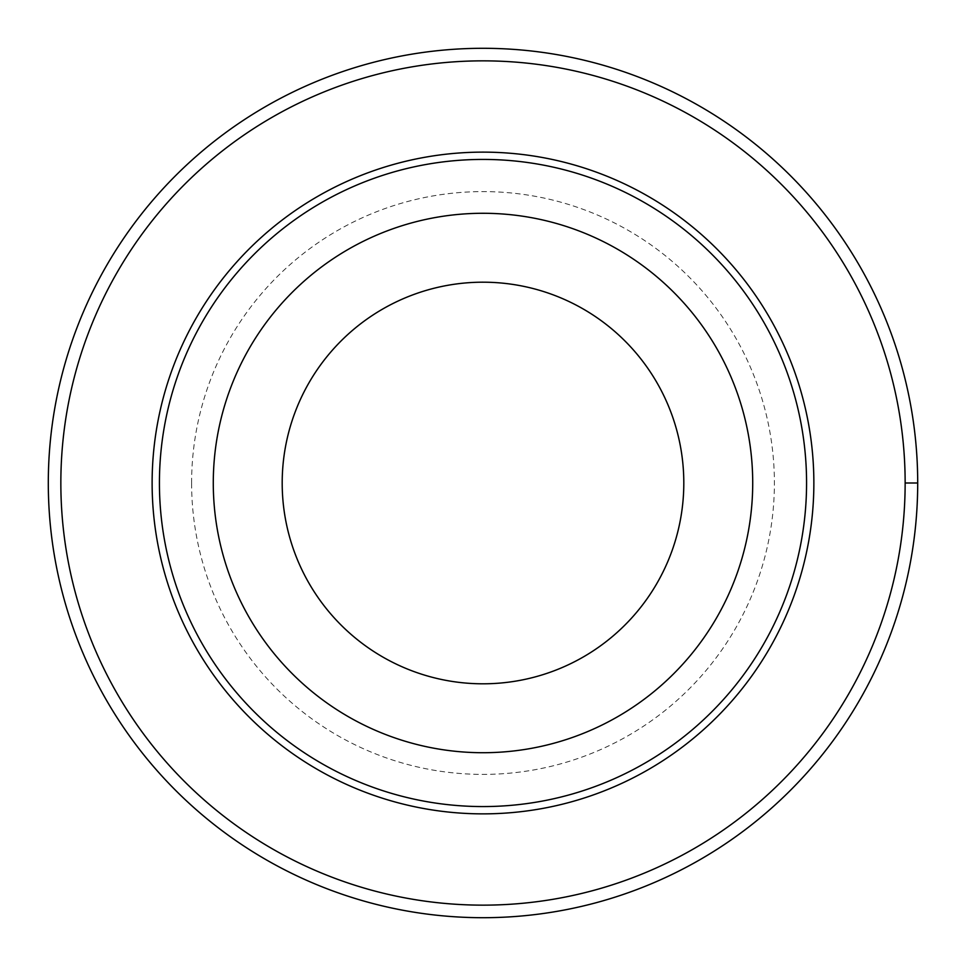 <?xml version="1.0" encoding="UTF-8"?>
<svg xmlns="http://www.w3.org/2000/svg" width="966" height="966" viewBox="0 0 966 966"><rect width="100%" height="100%" fill="white"/><g stroke="black" fill="none" stroke-linecap="round" stroke-linejoin="round"><path stroke-width="0.72" stroke-dasharray="4.83 3.62" d="M60.846 483A422.154 422.154 0 0 1 694.071 117.405A422.154 422.154 0 0 1 694.071 848.595A422.154 422.154 0 0 1 60.846 483M282.193 483A200.807 200.807 0 0 1 583.404 309.096A200.807 200.807 0 0 1 583.404 656.904A200.807 200.807 0 0 1 282.193 483M48.3 483A434.7 434.7 0 0 1 700.35 106.538A434.7 434.7 0 0 1 700.35 859.462A434.7 434.7 0 0 1 48.3 483M917.7 483L905.154 483M191.606 483A291.394 291.394 0 0 1 628.697 230.645A291.394 291.394 0 0 1 628.697 735.355A291.394 291.394 0 0 1 191.606 483"/><path stroke-width="1.45" d="M60.846 483A422.154 422.154 0 0 1 694.071 117.405A422.154 422.154 0 0 1 694.071 848.595A422.154 422.154 0 0 1 60.846 483M152.121 483A330.879 330.879 0 0 1 648.44 196.46A330.879 330.879 0 0 1 648.44 769.54A330.879 330.879 0 0 1 152.121 483M213.281 483A269.719 269.719 0 0 1 617.866 249.421A269.719 269.719 0 0 1 617.866 716.579A269.719 269.719 0 0 1 213.281 483M159.426 483A323.574 323.574 0 0 1 644.781 202.775A323.574 323.574 0 0 1 644.781 763.225A323.574 323.574 0 0 1 159.426 483M282.193 483A200.807 200.807 0 0 1 583.404 309.096A200.807 200.807 0 0 1 583.404 656.904A200.807 200.807 0 0 1 282.193 483M48.3 483A434.7 434.7 0 0 1 700.35 106.538A434.7 434.7 0 0 1 700.35 859.462A434.7 434.7 0 0 1 48.3 483M905.154 483L917.7 483"/></g></svg>
